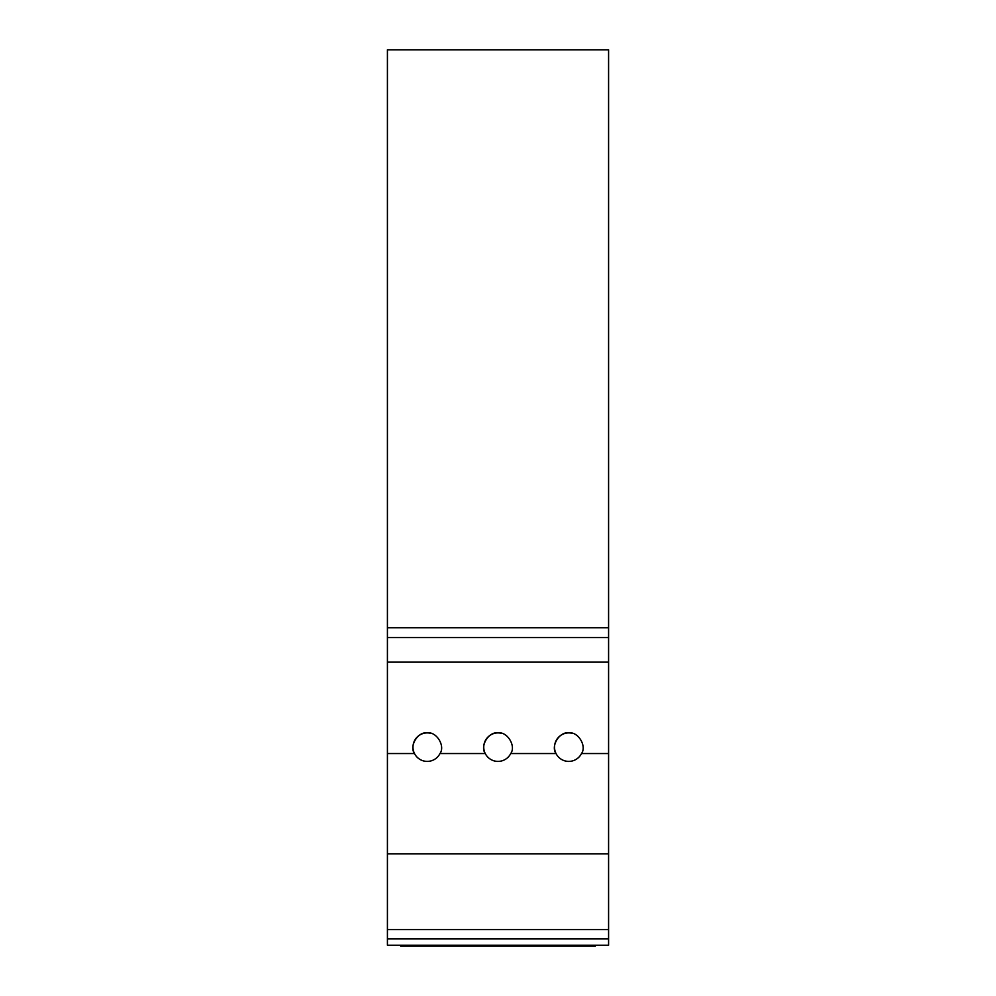 <?xml version="1.0" encoding="UTF-8"?>
<svg xmlns="http://www.w3.org/2000/svg" width="996" height="996" viewBox="0 0 996 996"><rect width="100%" height="100%" fill="white"/><g stroke="black" fill="none" stroke-linecap="round" stroke-linejoin="round"><path stroke-width="1.49" d="M608.581 627.741L608.581 49.8L387.419 49.8L387.419 627.741L608.581 627.741L608.581 945.216L387.419 945.216L387.419 938.917L608.581 938.917M387.419 938.917L387.419 627.741M595.309 945.216L595.309 946.2L400.691 946.2L400.691 945.216M530.856 945.216L465.07 945.216M394.304 945.216L460.09 945.216M537.317 945.216L567.297 945.216M428.703 945.216L458.683 945.216M499.469 945.216L529.449 945.216M466.551 945.216L496.531 945.216M570.247 945.216L600.227 945.216M535.836 945.216L601.696 945.216M395.773 945.216L425.753 945.216M387.419 929.604L608.581 929.604M387.419 853.809L608.581 853.809M387.419 753.549L414.498 753.549A14.255 14.255 0 0 0 439.971 753.549L485.264 753.549A14.255 14.255 0 0 0 510.736 753.549L556.029 753.549A14.255 14.255 0 0 0 581.502 753.549L608.581 753.549M439.971 753.549C445.498 746.016 436.447 731.35 427.234 732.907C418.021 731.35 408.97 746.016 414.498 753.549M510.736 753.549C516.264 746.016 507.213 731.35 498 732.907C488.787 731.35 479.736 746.016 485.264 753.549M581.502 753.549C587.03 746.016 577.979 731.35 568.766 732.907C559.553 731.35 550.502 746.016 556.029 753.549M387.419 662.141L608.581 662.141L387.419 662.141M387.419 637.577L608.581 637.577M571.791 733.23A14.255 14.255 0 0 0 554.523 747.162A14.255 14.255 0 0 0 568.766 761.417M430.247 733.23A14.255 14.255 0 0 0 412.979 747.162A14.255 14.255 0 0 0 427.234 761.417M501.025 733.23A14.255 14.255 0 0 0 483.745 747.162A14.255 14.255 0 0 0 498 761.417"/></g></svg>
